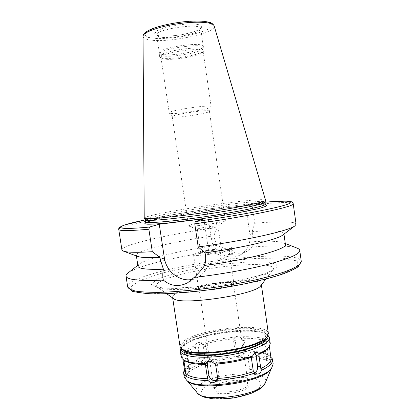 <?xml version="1.0" encoding="UTF-8"?>
<svg xmlns="http://www.w3.org/2000/svg" width="420" height="420" viewBox="0 0 420 420"><rect width="100%" height="100%" fill="white"/><g stroke="black" fill="none" stroke-linecap="round" stroke-linejoin="round"><path stroke-width="0.32" stroke-dasharray="2.1 1.58" d="M230.255 255.176C226.485 254.032 225.85 251.995 228.344 249.065C231.709 247.207 234.78 253.213 231.304 254.861L230.255 255.176M229.908 254.835C226.706 253.869 226.16 252.131 228.281 249.638C231.147 248.052 233.762 253.171 230.795 254.572L229.908 254.835M231.956 247.517L230.984 247.795C228.512 250.698 229.142 252.714 232.874 253.843L233.914 253.533C236.318 250.609 235.662 248.603 231.956 247.517M221.193 257.308L219.912 260.101L219.004 260.368C215.576 259.392 215.009 257.581 217.287 254.935C219.277 254.341 220.579 255.134 221.193 257.308M192.266 279.394L198.035 277.294C206.383 272.123 210.032 264.175 208.971 253.439L203.858 218.841M128.011 273.005C129.701 271.735 132.279 270.396 135.739 268.989C153.578 261.744 191.882 253.832 227.052 249.553C233.951 253.859 240.718 254.384 247.354 251.129L252.252 247.018C274.328 245.348 289.217 245.695 296.924 248.062M137.975 266.201L139.429 264.007C146.984 258.237 182.705 250.037 217.082 245.411L227.052 249.553M252.252 247.018L252.042 241.794C267.76 240.786 278.213 241.106 283.395 242.75L285.416 244.429M137.666 256.399L136.279 255.197C135.492 250.509 175.088 241.185 213.843 235.841L214.095 237.573L217.082 245.411M252.042 241.794L252.383 233.425L252.126 231.651L254.819 223.235L252.194 204.939L251.517 203.522L245.716 205.38L249.921 234.559C250.772 243.621 247.574 250.388 240.329 254.856C228.968 261.571 212.83 252.42 211.265 238.728L207.06 210.221L213.707 208.278L214.457 209.654L217.088 227.54L213.843 235.841M121.926 249.921C121.296 244.718 170.851 233.783 217.088 227.54M245.716 205.38L207.06 210.221M254.819 223.235C278.329 221.177 295.659 221.261 296.074 224.207M252.126 231.651C271.735 230.27 282.314 230.853 283.862 233.405L282.881 234.959M202.902 344.615L199.511 342.379C197.489 342.2 196.046 343.276 195.184 345.618L197.479 360.89L199.075 361.867C201.059 362.082 202.603 361.001 203.695 358.617L204.813 357.399L204.813 355.73L202.902 344.615C212.929 341.607 223.65 339.633 235.058 338.688L236.418 349.829L236.922 351.393L238.103 352.17C240.419 354.281 242.676 354.496 244.876 352.81L245.564 351.876C257.15 351.797 265.303 353.231 270.023 356.171C270.79 358.281 271.394 359.357 271.834 359.41L272.06 358.234M198.287 349.325C198.256 345.24 199.831 343.13 203.012 342.988C204.614 343.381 205.606 344.589 205.984 346.61L207.422 356.239C207.438 360.402 205.821 362.523 202.571 362.602C201.054 362.182 200.109 360.995 199.747 359.042L198.287 349.325L195.699 348.842M182.905 359.383L182.59 357.362L181.545 356.748M182.091 358.622L184.674 360.607M188.501 360.78C187.861 356.879 187.341 354.69 186.942 354.202L188.743 368.261C189.383 372.178 189.908 374.393 190.318 374.918L188.501 360.78L184.065 361.61M216.526 380.2L217.781 379.334L219.051 375.139L217.46 364.445C215.707 359.651 212.814 358.297 208.792 360.376L207.863 361.546M254.987 352.884L253.013 351.64C249.732 351.829 248.115 354.16 248.162 358.638L249.711 369.264C250.094 371.401 251.076 372.687 252.646 373.128L254.835 372.776M270.947 357.536L268.79 343.938L269.766 342.274C269.32 340.169 268.837 339.108 268.328 339.092L267.755 340.405L266.474 341.744L266.611 343.345L268.385 355.01L270.023 356.171M262.385 344.132C262.07 341.738 262.132 340.415 262.568 340.158C263.382 340.557 264.122 342.673 264.789 346.5L266.243 356.606C266.553 358.964 266.495 360.266 266.07 360.507C265.24 360.071 264.49 357.935 263.823 354.086L262.385 344.132L266.611 343.345M180.925 348.222L183.823 345.319C198.44 333.637 256.505 326.298 267.466 334.94L268.012 335.36M181.12 356.517C181.025 354.79 182.217 352.979 184.695 351.083C187.199 349.188 190.696 347.366 195.184 345.618M269.766 342.274L270.26 343.581M245.564 351.876L245.616 349.445L244.22 339.869L243.353 336.745C254.935 336.536 263.072 337.754 267.755 340.405M243.353 336.745C241.269 334.604 239.09 334.336 236.817 335.937L235.058 338.688M201.427 343.45C212.147 340.19 223.634 338.074 235.893 337.108M243.731 338.273C254.399 338.147 261.975 339.308 266.474 341.744M268.79 343.938L269.147 344.999L268.002 348.306M182.59 357.362C182.847 353.976 187.204 350.574 195.657 347.146M245.595 351.041C256.263 351.026 263.86 352.349 268.385 355.01M270.727 357.394L271.089 358.533M184.632 370.855L185.987 367.463C188.081 364.891 191.956 362.413 197.594 360.034M184.443 369.516L187.058 366.697C189.535 364.67 193.011 362.733 197.479 360.89M244.33 350.695L243.149 354.501C239.442 356.627 236.754 355.483 235.079 351.068L233.672 341.492C233.478 339.869 233.929 338.536 235.027 337.496C238.707 335.57 241.337 336.761 242.923 341.061L244.33 350.695L245.616 349.445M203.695 358.617C214.379 355.21 225.85 353.062 238.103 352.17M184.222 377.024C183.971 375.034 185.12 372.96 187.677 370.797C203.726 355.966 272.055 349.97 273.173 363.888M173.439 298.505L172.567 297.266C172.436 296.084 173.691 294.772 176.342 293.323C193.069 283.453 260.972 275.856 261.282 284.167L260.804 285.605M180.033 346.495C179.828 344.825 181.01 343.056 183.582 341.182C199.778 328.325 267.566 321.752 268.364 333.449M182.821 349.692C179.949 347.487 180.5 344.909 184.475 341.969C193.184 335.627 216.521 329.763 236.754 328.519C257.029 327.206 271.551 330.887 266.621 337.318M186.091 341.891C201.175 329.742 265.125 323.552 265.802 334.609C266.931 339.854 248.698 347.713 225.834 351.052C202.981 354.464 183.251 352.212 182.816 346.862C182.621 345.303 183.713 343.644 186.091 341.891M183.635 350.196L183.141 348.983C182.941 347.403 184.028 345.728 186.401 343.954C201.464 331.685 265.414 325.537 266.107 336.73L265.986 338.037M181.325 348.605L182.369 346.29L184.784 344.032C198.938 332.735 255.512 325.579 266.07 333.926L267.74 335.848M204.813 357.399C214.814 354.281 225.514 352.275 236.922 351.393M188.27 381.575L186.732 380.216C184.779 377.717 185.54 374.976 189.016 371.994C197.353 364.938 219.66 358.759 239.558 357.62C259.486 356.423 274.669 360.591 271.698 367.668L270.617 369.416M214.888 387.928C220.038 382.121 244.954 379.281 248.241 384.174C255.129 391.745 209.548 398.475 213.959 389.235L214.888 387.928M200.293 287.464C206.225 283.7 233.693 280.57 233.468 283.731C235.037 287.28 198.592 292.661 199.07 288.808L200.293 287.464M199.899 287.495C205.989 283.637 234.124 280.434 233.898 283.668C235.51 287.312 198.146 292.829 198.639 288.876L199.899 287.495M194.843 253.617C201.085 250.63 229.257 247.133 228.895 249.428C230.344 251.921 192.864 257.455 193.531 254.646L194.843 253.617M200.634 253.04C204.325 251.234 221.377 248.992 222.484 250.173C225.257 251.711 197.678 255.785 199.889 253.512L200.634 253.04M201.437 251.921C204.782 250.294 220.327 248.246 221.309 249.307L221.403 249.443C222.201 250.892 200.361 254.116 200.708 252.499L201.437 251.921M198.009 228.816C201.621 227.435 218.316 225.241 217.996 226.196L217.896 226.338C216.904 227.425 198.65 230.118 197.39 229.367L198.009 228.816M189.945 225.078C196.581 222.742 225.855 218.857 225.362 220.4L225.215 220.616C223.734 222.385 190.659 227.267 188.727 226.007L189.945 225.078M173.843 117.133C180.815 117.705 209.449 113.022 209.407 111.295L209.417 111.211C210.236 108.932 170.788 114.76 172.226 116.702L173.843 117.133M171.108 113.463C179.03 114.214 211.124 108.938 211.166 106.843L211.176 106.738C212.111 103.997 167.57 110.576 169.25 112.927L171.108 113.463M162.944 58.81C170.698 61.063 200.718 56.002 202.892 52.033L203.102 51.361C203.716 46.384 158.949 52.994 160.976 57.582L161.375 58.165L162.944 58.81M161.663 57.824C169.901 60.233 201.579 54.889 203.921 50.652L204.146 49.917C204.808 44.599 157.39 51.602 159.558 56.506L159.989 57.136L161.663 57.824M161.333 55.629C170.284 58.333 205.238 51.875 203.821 47.691L203.768 47.502C203.212 42.504 158.314 49.13 159.222 54.08L161.333 55.629M161.453 54.248C170.263 56.957 204.682 50.579 203.28 46.415L203.228 46.232C202.65 41.26 158.492 47.78 159.374 52.705L161.453 54.248M144.186 218.153C144.265 217.623 146.333 216.835 150.386 215.791C175.271 209.129 265.046 196.838 265.587 200.23M145.315 219.902L145.288 219.823C145.288 219.277 147.315 218.474 151.363 217.403C175.912 210.672 265.004 198.539 265.015 202.146L265.01 202.225M208.971 253.439L205.417 255.077M127.696 287.023C127.533 284.739 130.741 282.156 137.329 279.274C174.137 262.353 298.358 247.805 301.276 261.392M213.707 208.278C187.751 211.964 164.945 215.833 145.294 219.875C164.913 215.838 187.703 211.974 213.675 208.283M118.745 229.441C118.372 225.897 168.178 216.09 214.457 209.654M211.265 238.728L214.095 237.573M249.921 234.559L252.383 233.425M252.194 204.939C275.678 202.429 292.919 201.679 293.202 203.679M205.984 346.61L203.38 346.143M199.747 359.042L197.148 358.512M207.422 356.239L204.813 355.73M187.215 358.155L182.847 358.969M190.05 371.038L185.619 371.873M188.743 368.261L185.173 368.933M217.46 364.445L215.833 365.941M219.051 375.139L217.434 376.703M248.162 358.638L251.302 359.221M249.711 369.264L252.856 369.91M264.789 346.5L269.073 345.697M263.823 354.086L268.044 353.294M266.243 356.606L270.522 355.793M235.079 351.068L236.418 349.829M242.923 341.061L244.22 339.869M233.672 341.492L235.022 340.3M150.659 220.862C173.402 214.431 251.255 203.38 264.826 204.761M145.603 221.881C145.598 221.309 147.62 220.474 151.667 219.377C176.185 212.478 265.272 200.403 265.309 204.204M251.48 203.527L265.02 202.204L251.517 203.522M139.052 280.775L161.159 273.373C180.611 268.574 201.752 264.574 224.584 261.371L256.63 258.373L282.692 258.153L297.812 261.077L297.344 267.067L278.733 275.294L244.104 283.973L201.537 290.761L162.64 293.774L137.272 292.462L129.754 287.637L139.052 280.775M157.259 279.2L173.618 273.572C188.407 269.876 204.629 266.789 222.28 264.317L246.86 262.054L266.411 261.996L277.127 264.348L275.887 268.926L261.482 275.011L235.972 281.3L205.107 286.209L176.684 288.482L157.505 287.684L151.058 284.267L157.259 279.2M161.821 280.77C174.19 274.901 204.089 268.569 230.375 265.918C256.673 263.225 277.058 264.616 272.937 269.971C269.535 274.606 245.049 281.81 216.237 286.046C187.425 290.32 161.905 290.498 157.306 287.049C155.106 285.364 156.613 283.269 161.821 280.77M197.127 392.742C195.5 390.616 196.025 388.29 198.697 385.77C211.769 372.194 271.724 368.897 265.366 382.662M203.112 388.154L210.472 383.633C217.565 380.919 225.545 378.982 234.418 377.816C243.122 377.249 250.409 377.695 256.274 379.155L261.219 382.526L260.316 387.056L253.423 391.87C246.073 394.894 237.515 397.047 227.756 398.328C218.274 398.853 210.709 398.228 205.054 396.459L201.07 392.737L203.112 388.154M215.045 386.426C220.558 380.216 247.91 377.911 248.084 383.728C250.11 390.506 213.995 395.834 213.985 388.762L215.045 386.426M158.823 36.671C167.732 39.947 202.178 33.385 200.681 28.597C201.196 22.454 154.445 29.358 156.713 35.091L158.823 36.671M156.991 35.285C162.257 36.582 172.321 36.262 182.758 34.519C189.515 33.133 194.964 31.521 199.106 29.673L202.13 27.064L200.498 25.006L194.329 23.945C188.223 23.846 181.393 24.397 173.843 25.594C166.635 27.106 161.044 28.833 157.075 30.77L154.67 33.374L156.991 35.285M148.071 37.391L157.243 38.587C165.59 38.587 174.678 37.81 184.496 36.251C193.982 34.319 201.695 32.056 207.638 29.453L212.116 25.736L210 22.759L201.311 21.189C192.554 21.021 182.716 21.803 171.791 23.541L157.474 26.99L147.793 31.012L144.569 34.718L148.071 37.391M143.041 36.367C143.094 37.574 144.333 38.53 146.764 39.249C161.926 44.404 217.334 33.642 214.137 25.872M231.304 254.861L233.914 253.533M228.344 249.065L230.984 247.795M219.912 260.101L230.795 254.572M217.287 254.935L228.281 249.638M198.035 277.294L187.462 282.901M139.429 264.007L137.834 265.267M283.395 242.75L285.285 243.49M136.279 255.197L136.39 255.927M240.329 254.856L247.354 251.129M283.862 233.405L283.967 234.134M203.012 342.988L199.511 342.379M202.571 362.602L199.075 361.867M186.942 354.202L180.978 355.31M190.318 374.918L184.343 376.052M208.792 360.376L206.54 362.334M217.781 379.334L215.607 381.46M253.013 351.64L257.266 352.375M252.646 373.128L256.898 374.026M262.568 340.158L268.328 339.087M266.07 360.507L271.834 359.41M269.147 344.999L269.372 346.574M185.987 367.463L184.952 368.802M243.149 354.501L244.876 352.81M235.027 337.496L236.817 335.937M265.755 204.96L251.548 205.18L225.109 207.979L187.751 213.444L159.595 218.72L150.833 220.831L145.394 222.731M265.907 279.032L273.042 269.834L267.766 272.538L258.379 275.756L239.983 280.355L204.083 286.225L172.205 288.377L163.391 288.041L157.169 286.944L166.656 293.69M172.567 297.266L172.672 297.964M261.282 284.167L261.382 284.86M182.816 346.862L183.141 348.983M265.802 334.609L266.107 336.73M182.369 346.29L181.325 347.66M266.07 333.926L267.466 334.94M271.325 368.545L271.698 367.668M187.341 380.945L186.732 380.216M233.468 283.731L248.241 384.174M199.07 288.808L213.959 389.235M193.531 254.646L198.639 288.876M228.895 249.428L233.898 283.668M200.76 252.341L199.889 253.512M221.309 249.307L222.484 250.173M197.253 229.257L200.708 252.499M217.996 226.196L221.403 249.443M217.896 226.338L225.215 220.616M197.39 229.367L188.727 226.007M172.226 116.702L188.522 225.845M209.417 111.211L225.362 220.4M209.407 111.295L211.166 106.843M172.263 116.781L169.297 113.022M160.976 57.582L169.25 112.927M203.102 51.361L211.176 106.738M202.892 52.033L203.921 50.652M161.375 58.165L159.989 57.136M159.227 54.275L159.558 56.506M203.821 47.691L204.146 49.917M159.374 52.705L159.222 54.08M203.228 46.232L203.768 47.502M203.28 46.415L200.723 28.229C201.306 28.261 199.862 29.117 196.392 30.807C188.942 33.689 176.584 35.842 167.785 36.115C161.553 36.141 159.653 35.816 157.726 35.306L156.571 34.75L159.38 52.899"/><path stroke-width="0.63" d="M159.248 224.201L203.858 218.841L195.237 221.613L194.754 223.839L198.193 246.944L205.097 252.919L205.417 255.077C205.916 258.494 205.669 261.944 204.671 265.43C201.905 269.472 198.382 273.483 194.108 277.463L187.462 282.901C178.799 287.133 170.756 286.199 163.338 280.098C162.572 276.623 162.598 273.005 163.422 269.236L160.303 259.523L159.989 257.423L152.303 251.706L148.869 229.247L149.457 227.068L159.248 224.201L164.362 257.87C166.121 271.472 179.802 282.193 192.266 279.394M285.285 243.49L296.924 248.062C298.651 248.703 299.596 249.491 299.744 250.42C300.006 253.864 290.026 258.353 269.792 263.881C249.727 269.157 220.731 274.397 194.108 277.463M163.338 280.098C139.188 281.101 126.74 279.757 125.995 276.077C125.869 275.142 126.541 274.118 128.011 273.005L137.834 265.267M163.422 269.236C146.947 269.74 138.469 268.732 137.975 266.201L136.39 255.927M283.967 234.134L285.416 244.429C287.91 248.934 249.134 259.613 204.671 265.43M159.989 257.423C148.523 257.922 141.183 257.618 137.965 256.51L137.666 256.399M152.303 251.706C136.873 252.635 127.292 252.462 123.548 251.176L121.926 249.921L118.745 229.441C119.049 231.021 129.092 230.958 148.869 229.247M194.754 223.839C248.441 216.478 296.042 206.293 293.202 203.679L296.074 224.207L294.887 225.876C289.501 230.669 245.059 240.739 198.193 246.944M282.881 234.959L282.629 235.148C277.405 239.542 242.744 247.769 205.097 252.919M181.545 356.748L181.12 356.517L180.978 355.315L182.091 358.622L183.388 359.73C187.273 362.234 194.675 363.515 205.59 363.584L206.546 362.339C208.95 360.665 211.397 360.985 213.88 363.3L215.261 364.166L215.833 365.941L217.434 376.703L217.392 378.514L215.607 381.46C213.055 383.423 210.562 383.124 208.131 380.562L207.249 376.966L205.648 366.266L205.59 363.584M183.771 359.987L185.808 373.511L184.553 374.866L184.343 376.052L183.556 372.556L184.632 370.855L182.905 359.383M207.863 361.546L207.333 364.781L208.918 375.406C210.189 379.533 212.725 381.129 216.526 380.2M251.291 357.357L252.599 355.992C253.717 353.425 255.271 352.217 257.266 352.375L259.056 353.504L258.783 354.464L260.825 368.576L261.487 370.309C260.615 373.023 259.088 374.262 256.898 374.026L253.365 371.6L251.291 357.357C240.35 360.911 228.338 363.179 215.261 364.166M254.835 372.776C256.935 371.348 257.864 369.122 257.618 366.104L256.09 355.572L254.987 352.884M261.487 370.309C269.267 366.55 272.963 363.001 272.57 359.662L272.06 358.234L270.947 357.536M268.012 335.36L269.404 337.643C270.648 343.381 251.113 351.944 226.496 355.541C201.894 359.21 180.716 356.659 180.248 350.81L180.925 348.222M252.599 355.992C240.896 359.861 227.987 362.297 213.88 363.3M269.404 337.643L270.26 343.581L268.979 347.088C267.23 349.204 263.923 351.346 259.056 353.504M268.002 348.306L267.881 348.453C266.248 350.432 263.214 352.438 258.783 354.464M205.658 364.487C195.452 364.35 188.512 363.095 184.832 360.717L184.674 360.607M269.372 346.574L271.089 358.533C271.467 361.678 268.044 365.027 260.825 368.576M253.365 371.6C242.456 375.291 230.465 377.596 217.392 378.514M207.79 378.751C196.245 378.431 188.916 376.688 185.808 373.511M255.061 372.929C243.401 376.981 230.522 379.459 216.421 380.363M208.131 380.562C195.521 380.273 187.661 378.373 184.553 374.866M183.556 372.556L184.443 369.516M272.57 359.662L273.173 363.888L271.567 368.251C263.151 381.376 198.875 390.868 187.026 380.735L184.222 377.024L183.719 373.706M260.804 285.605L260.731 285.7C256.457 294.635 180.212 305.897 173.539 298.578L173.439 298.505M261.382 284.86L268.364 333.449L267.241 336.536C260.358 348.212 191.966 358.312 182.002 349.125L180.033 346.495L172.672 297.964M266.621 337.318L266.511 337.454C259.707 348.947 192.801 358.827 182.968 349.792L182.821 349.692M265.986 338.037C264.569 343.276 247.06 350.238 226.165 353.304C205.28 356.407 186.506 354.8 183.635 350.196M267.74 335.848C270.496 341.36 251.228 350.17 226.244 353.819C201.269 357.546 180.28 354.68 181.325 348.605M270.617 369.416L270.48 369.579C262.243 382.379 200.035 391.566 188.449 381.696L188.27 381.575M214.137 25.872L265.587 200.345C265.592 201.978 238.581 207.548 205.364 212.441C172.158 217.355 144.685 219.833 144.223 218.269L143.041 36.367C142.737 32.519 158.387 26.618 177.513 23.819C196.628 20.974 213.318 22.097 214.137 25.872C213.066 23.971 211.543 22.796 209.58 22.339L204.823 21.404C200.445 21.011 195.31 20.963 189.425 21.262C174.573 22.339 157.216 26.14 148.722 30.319C143.813 33.29 143.467 34.157 143.041 36.367M265.01 202.225L265.004 202.246C264.978 203.936 238.35 209.501 205.643 214.321C172.946 219.161 145.84 221.529 145.325 219.917L145.315 219.902M164.362 257.87L160.303 259.523M299.744 250.42L301.276 261.392L299.744 264.374C296.83 266.647 291.853 269.115 284.802 271.787C276.612 274.528 266.752 277.258 255.224 279.977C242.959 282.618 230.018 285.002 216.395 287.123C195.447 290.073 176.747 291.811 160.282 292.331C150.397 292.42 142.401 292.047 136.295 291.218C131.381 290.152 128.515 288.75 127.696 287.023L125.995 276.077M149.457 227.068C109.174 230.806 114.072 226.27 145.299 219.881L124.85 224.91L119.784 227.152C118.86 228.16 118.514 228.921 118.745 229.441M185.173 368.933L184.38 369.086M207.333 364.781L205.648 366.266M208.918 375.406L207.249 376.966M256.09 355.572L259.24 356.139M257.618 366.104L260.773 366.723M264.826 204.761L266.91 205.438C266.28 206.215 263.356 207.302 258.142 208.698L233.137 213.817L198.912 219.23L167.013 223.094C158.498 223.855 152.082 224.228 147.767 224.212C144.805 223.976 144.091 223.414 145.625 222.527L150.659 220.862M265.02 202.188L265.309 204.204C266.201 205.884 239.379 211.638 205.973 216.562C172.573 221.503 145.231 223.75 145.603 221.881L145.394 222.731M293.202 203.679C293.207 202.997 292.546 202.33 291.212 201.663L285.737 201.101L265.02 202.198C287.558 200.235 298.284 200.949 285.448 204.965C272.843 208.945 234.344 216.169 195.237 221.613M265.366 382.662L265.335 382.741C262.348 394.863 203.542 403.546 197.179 392.805L197.127 392.742M137.965 256.51L123.548 251.176M282.629 235.148L294.887 225.876M180.248 350.81L181.01 355.829M267.881 348.453L268.979 347.088M184.832 360.717L183.388 359.73M265.309 204.204L265.755 204.96M301.276 261.392L298.184 266.758C294.851 269.01 289.952 271.341 283.484 273.761C269.278 278.675 247.511 283.789 223.482 287.716C199.348 291.506 175.203 293.727 157.432 293.895C149.966 294.047 141.603 293.192 132.352 291.322L127.696 287.023M260.731 285.7L265.907 279.032M173.539 298.578L166.656 293.69M266.511 337.454L267.241 336.536M182.968 349.792L182.002 349.125M270.48 369.579L271.567 368.251M188.449 381.696L187.026 380.735M187.341 380.945L197.179 392.805C199.364 395 201.968 396.517 204.986 397.362L213.097 398.806C219.119 399.147 225.561 398.9 232.428 398.071C239.479 396.884 245.936 395.225 251.806 393.099L259.151 389.382C261.781 387.718 263.844 385.507 265.335 382.741L271.325 368.545M265.004 202.246L265.587 200.345M145.325 219.917L144.223 218.269M145.294 219.87L145.603 221.881"/></g></svg>

